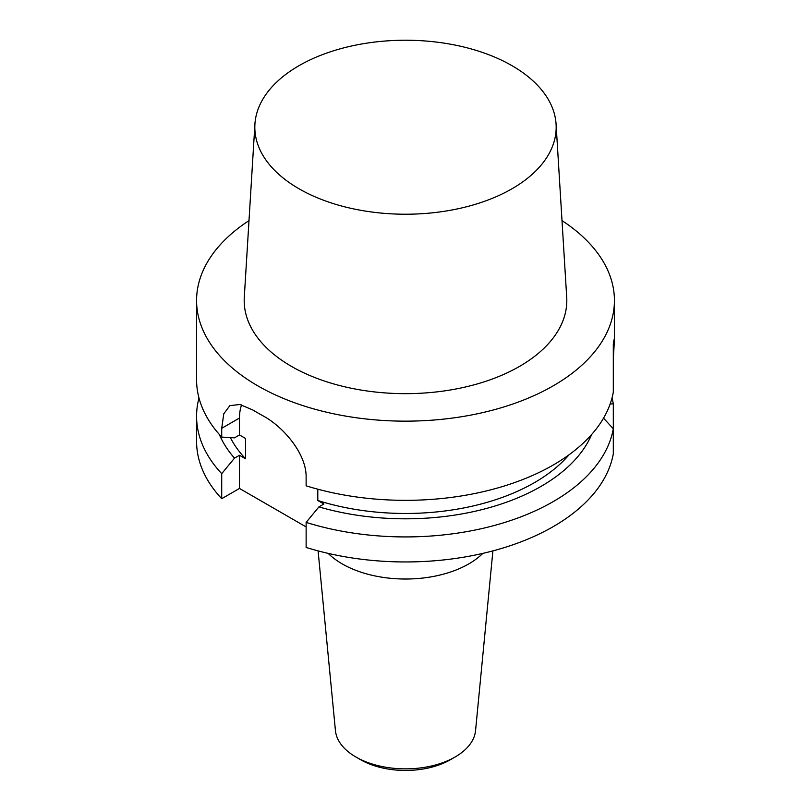 <?xml version="1.0" encoding="UTF-8"?>
<svg xmlns="http://www.w3.org/2000/svg" width="811" height="811" viewBox="0 0 811 811"><rect width="100%" height="100%" fill="white"/><g stroke="black" fill="none" stroke-linecap="round" stroke-linejoin="round"><path stroke-width="1.22" d="M318.094 550.892L335.44 730.61A70.162 40.509 0 0 0 355.887 756.998L360.571 759.704A63.532 36.677 0 0 0 450.429 759.704L455.113 756.998A70.162 40.509 0 0 0 475.56 730.61L492.906 550.892M355.887 756.998A70.162 40.509 0 0 0 455.113 756.998M328.161 553.386A89.545 51.691 0 0 0 482.839 553.386M196.576 416.296L196.576 441.326A208.924 120.626 0 0 0 221.717 498.704L239.478 488.445L239.478 455.275L234.501 458.144L221.717 473.665A208.924 120.626 180 0 1 196.576 416.296A208.924 120.626 180 0 1 198.989 398.008M234.501 458.144A191.67 110.661 180 0 1 219.325 434.453M612.011 398.008A208.924 120.626 180 0 1 613.309 403.817L610.146 404.02M603.536 418.162L613.309 428.776A208.924 120.626 180 0 1 306.132 522.406L318.926 506.885L323.893 504.016L317.8 500.499L317.8 489.195M591.675 434.453A191.67 110.661 180 0 1 318.926 506.885M613.309 403.817L613.309 453.805A208.924 120.626 0 0 1 306.132 547.435L306.132 522.406M221.717 473.665L221.717 498.704M239.478 455.275L245.571 458.793A182.394 105.308 180 0 1 230.375 437.605M613.309 358.452C614.566 339.708 614.566 334.953 613.309 344.168L613.309 392.189A208.924 120.626 180 0 1 306.132 485.819L306.132 477.04C306.457 453.744 283.323 426.566 262.531 415.567A208.924 120.626 0 0 1 253.154 410.143L239.914 404.496L229.878 405.632L223.775 413.813L221.717 428.299L221.717 437.088L234.501 437.839L239.478 434.97L245.571 438.487L245.571 458.793M569.058 454.768A182.394 105.308 180 0 1 317.8 500.499M239.478 488.445L306.132 526.927M221.717 428.299L239.478 418.04A53.06 30.636 60 0 1 241.607 404.892M239.478 418.04L239.478 434.97M221.717 437.088A208.924 120.626 180 0 1 196.576 379.71L196.576 300.526A208.924 120.626 0 0 0 405.5 421.152A208.924 120.626 0 0 0 614.424 300.526A208.924 120.626 0 0 0 562.003 220.612M614.424 300.526L614.424 339.86L613.309 344.168M248.997 220.612A208.924 120.626 0 0 0 196.576 300.526M512.045 65.711A150.674 86.99 0 0 0 350.311 46.278A150.674 86.99 0 0 0 254.918 124.144A150.674 86.99 0 0 0 405.5 214.226A150.674 86.99 0 0 0 556.082 124.144A150.674 86.99 0 0 0 512.045 65.711M254.918 124.144L244.293 297.231A161.308 93.133 0 0 0 405.5 393.659A161.308 93.133 0 0 0 566.707 297.231L556.082 124.144"/></g></svg>
